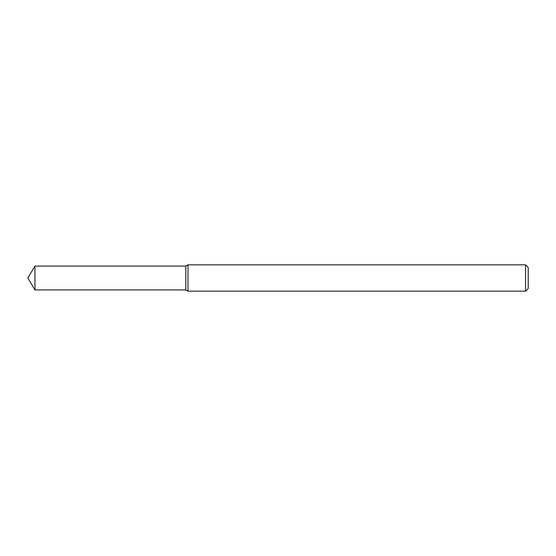 <?xml version="1.0" encoding="UTF-8"?>
<svg xmlns="http://www.w3.org/2000/svg" width="556" height="556" viewBox="0 0 556 556"><rect width="100%" height="100%" fill="white"/><g stroke="black" fill="none" stroke-linecap="round" stroke-linejoin="round"><path stroke-width="0.83" d="M34.958 266.081L185.822 266.081L185.822 289.919L185.822 266.081L187.991 264.83L187.991 291.17L185.822 289.919L34.958 289.919L34.958 266.081L27.8 278L34.958 289.919M525.566 291.17L525.566 264.83L528.2 267.464L528.2 288.536L525.566 291.17L187.991 291.17M525.566 264.83L187.991 264.83"/></g></svg>
